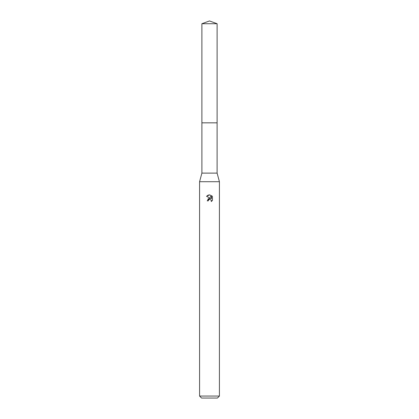 <?xml version="1.0" encoding="UTF-8"?>
<svg xmlns="http://www.w3.org/2000/svg" width="419" height="419" viewBox="0 0 419 419"><rect width="100%" height="100%" fill="white"/><g stroke="black" fill="none" stroke-linecap="round" stroke-linejoin="round"><path stroke-width="0.63" d="M201.895 122.835L201.895 173.115L217.105 173.115L219.425 181.715L219.425 396.065L199.575 396.065L201.56 398.05L217.44 398.05L219.425 396.065M201.895 173.115L199.575 181.715L219.425 181.715M208.259 200.863L208.426 200.141L208.259 200.863L207.216 200.863L209.5 198.255L210.762 198.407L206.551 196.328L209.5 194.877L210.139 194.945L211.427 198.648L211.427 195.479L212.449 196.511L212.449 200.423L211.265 201.56L211.312 200.245L209.783 199.266M210.139 194.945L209.584 194.882M209.5 194.877L208.107 195.134M208.075 195.144L206.551 196.328M212.449 196.511L211.427 195.479M210.762 198.407L210.238 198.266M209.51 198.25L207.772 199.229M211.27 200.156L211.265 201.56L212.449 200.423M209.5 199.303L208.426 200.141M209.5 20.95L217.11 23.721L217.11 122.835L201.89 122.835L201.89 23.721L209.5 20.95M201.89 23.721L217.11 23.721M217.105 122.835L217.105 173.115M199.575 181.715L199.575 396.065"/></g></svg>
